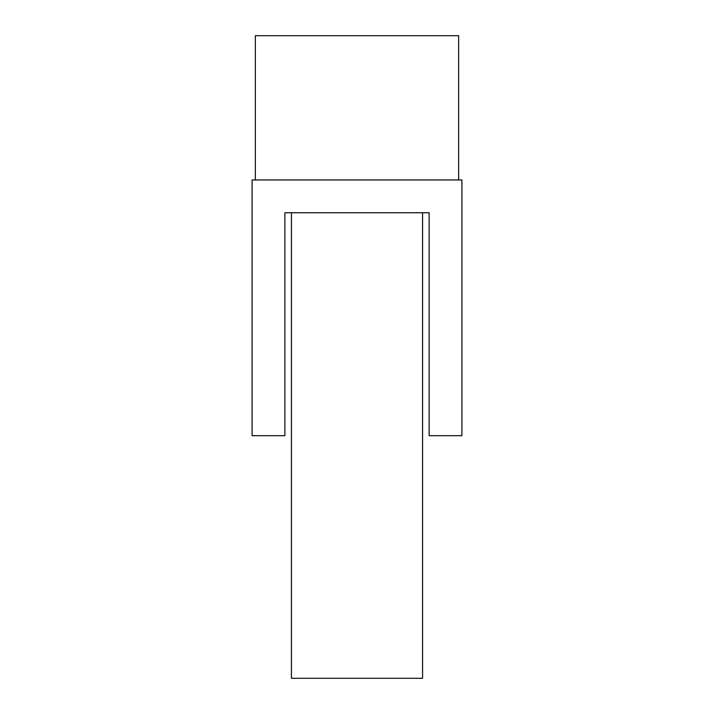 <?xml version="1.0" encoding="UTF-8"?>
<svg xmlns="http://www.w3.org/2000/svg" width="714" height="714" viewBox="0 0 714 714"><rect width="100%" height="100%" fill="white"/><g stroke="black" fill="none" stroke-linecap="round" stroke-linejoin="round"><path stroke-width="1.07" d="M252.087 179.955L252.087 435.683L284.868 435.683L284.868 212.745L429.132 212.745L429.132 435.683L461.913 435.683L461.913 179.955L252.087 179.955M429.132 212.745L422.572 212.745L422.572 678.3L291.428 678.3L291.428 212.745L284.868 212.745M458.638 179.955L458.638 35.7L255.362 35.7L255.362 179.955L255.362 35.7"/></g></svg>
